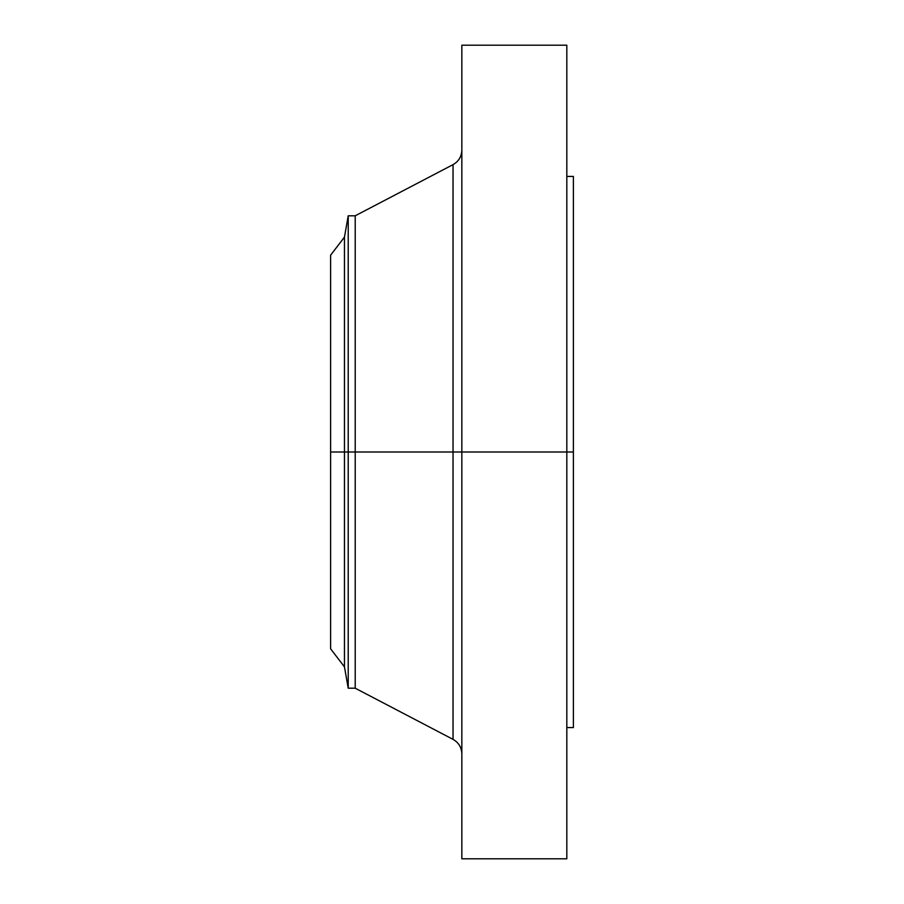 <?xml version="1.0" encoding="UTF-8"?>
<svg xmlns="http://www.w3.org/2000/svg" width="904" height="904" viewBox="0 0 904 904"><rect width="100%" height="100%" fill="white"/><g stroke="black" fill="none" stroke-linecap="round" stroke-linejoin="round"><path stroke-width="1.36" d="M566.819 45.2L566.819 452L566.819 45.2L461.842 45.2L461.842 452L573.385 452L573.385 727.573L573.385 452L566.819 452L566.819 858.8L566.819 452L453.04 452L453.04 164.63L453.04 452L330.615 452L330.615 648.835L330.615 452L344.458 452L344.458 666.881L344.458 452L348.221 452L348.221 688.204L348.221 452L355.216 452L355.216 688.204L355.216 452L453.04 452L453.04 164.63C458.667 161.409 461.605 156.573 461.842 150.087M330.615 648.835L344.458 666.881L348.221 688.204L355.216 688.204L453.04 739.37L453.04 452L453.04 739.37L453.04 452L461.842 452L461.842 858.8L461.842 45.2M573.385 176.427L573.385 452L573.385 176.427L566.819 176.427M453.04 164.63L355.216 215.796L355.216 452L355.216 215.796L348.221 215.796L348.221 452L348.221 215.796L344.458 237.119L344.458 452L344.458 237.119L330.615 255.165L330.615 452L330.615 255.165M330.615 643.445L330.615 471.131M566.819 858.8L461.842 858.8M573.385 727.573L566.819 727.573M453.04 739.37C458.667 742.591 461.605 747.427 461.842 753.913"/></g></svg>
